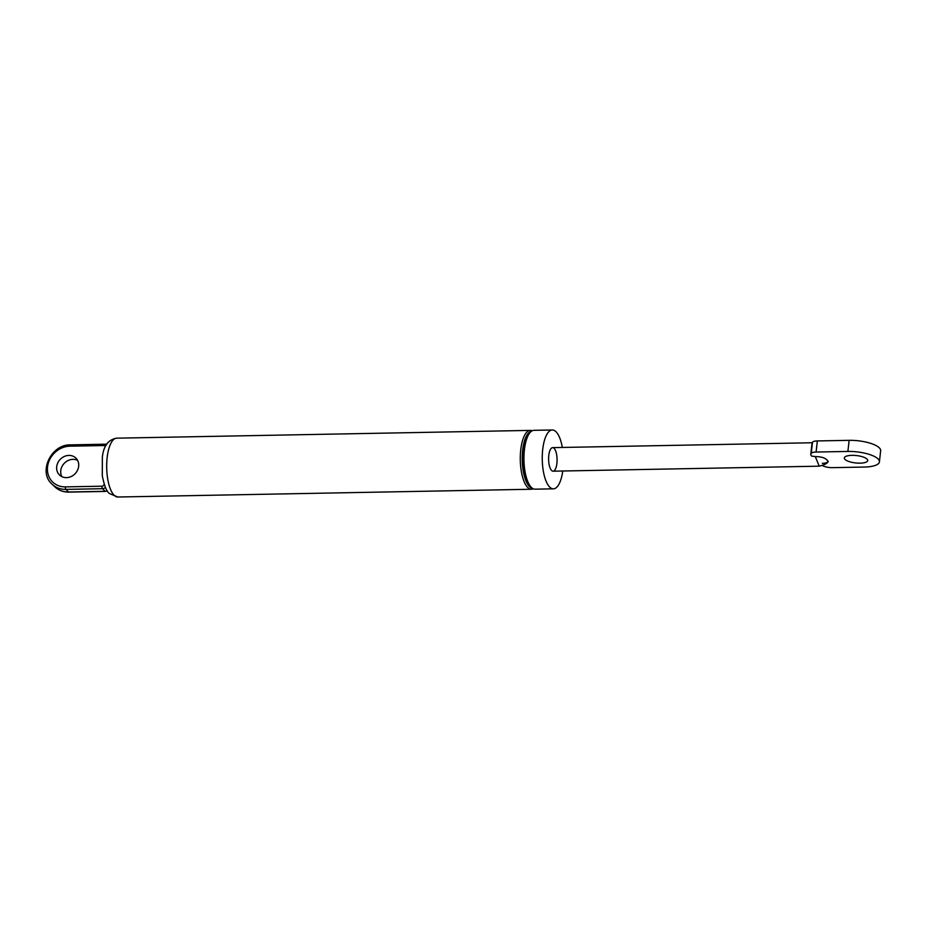<?xml version="1.0" encoding="UTF-8"?>
<svg xmlns="http://www.w3.org/2000/svg" width="927" height="927" viewBox="0 0 927 927"><rect width="100%" height="100%" fill="white"/><g stroke="black" fill="none" stroke-linecap="round" stroke-linejoin="round"><path stroke-width="1.39" d="M554.068 448.309A11.773 4.241 -91.1 0 1 557.057 461.356A11.773 4.241 -91.1 0 1 553.071 471.183A11.773 4.241 -91.1 0 1 548.61 459.491A11.773 4.241 -91.1 0 1 552.619 447.637A11.773 4.241 -91.1 0 1 554.068 448.309M532.168 430.8A29.432 10.591 88.9 0 0 530.337 430.395A29.432 10.591 88.9 0 0 520.348 454.96A29.432 10.591 88.9 0 0 527.822 487.579A29.432 10.591 88.9 0 0 531.438 489.247A29.432 10.591 88.9 0 0 533.257 488.772M562.33 447.451A29.432 10.591 88.9 0 0 552.295 429.989L533.987 430.325A29.432 10.591 88.9 0 0 527.046 437.996A29.432 10.591 88.9 0 0 527.869 481.773A29.432 10.591 88.9 0 0 531.484 487.509A29.432 10.591 88.9 0 0 535.099 489.178L553.396 488.83A29.432 10.591 88.9 0 0 562.77 470.997M552.295 429.989A29.432 10.591 88.9 0 0 542.318 454.554A29.432 10.591 88.9 0 0 549.781 487.162A29.432 10.591 88.9 0 0 553.396 488.83M77.555 460.325A11.773 10.336 -46.1 0 0 64.287 463.28A11.773 10.336 -46.1 0 0 61.854 476.652M78.656 466.327A11.773 10.336 133.9 0 1 71.089 476.559A11.773 10.336 133.9 0 1 59.513 475.018A11.773 10.336 133.9 0 1 60.232 459.363A11.773 10.336 133.9 0 1 75.84 458.042A11.773 10.336 133.9 0 1 78.656 466.327M811.264 453.268A7.845 2.48 6.3 0 1 816.108 452.04L817.336 440.928A7.845 2.48 -173.7 0 0 812.481 442.167L811.264 453.268A14.716 4.647 -173.7 0 0 810.801 454.23A14.716 4.647 -173.7 0 0 811.704 456.107L815.297 456.571L819.236 466.177C824.845 464.751 827.823 463.141 828.193 461.368M810.801 454.23L812.029 443.129A14.716 4.647 6.3 0 1 812.481 442.167M817.336 440.928L849.12 440.337A23.546 7.428 6.3 0 1 880.65 450.731L879.422 461.831A23.546 7.428 -173.7 0 0 847.892 451.437L816.108 452.04M879.422 461.831A23.546 7.428 -173.7 0 1 864.149 467.069L832.353 467.66A7.845 2.48 6.3 0 1 825.192 466.663A14.716 4.647 -173.7 0 1 822.458 465.597M815.297 456.571C820.198 456.617 823.79 457.486 826.061 459.155L827.417 460.452C828.634 462.144 826.942 463.106 822.33 463.338M867 459.05A11.773 3.72 6.3 0 1 867.718 460.545A11.773 3.72 6.3 0 1 855.609 462.944A11.773 3.72 6.3 0 1 844.323 457.961A11.773 3.72 6.3 0 1 854.161 455.377A11.773 3.72 6.3 0 1 867 459.05M812.11 442.758L552.619 447.637A11.773 4.241 88.9 0 0 548.61 459.491A11.773 4.241 88.9 0 0 553.071 471.183L819.236 466.177M532.272 488.17A28.447 10.243 -91.1 0 1 522.225 459.989A28.447 10.243 -91.1 0 1 531.206 431.437M530.904 431.681A28.447 10.243 88.9 0 0 522.712 457.196A28.447 10.243 88.9 0 0 530.001 486.617A28.447 10.243 88.9 0 0 531.959 487.938M116.732 438.17C108.355 439.549 103.557 445.852 102.364 457.081L102.283 475.725C104.345 485.991 106.779 491.947 109.606 493.604L117.845 497.011A29.432 10.591 -91.1 0 1 114.23 495.342A29.432 10.591 -91.1 0 1 106.756 462.735A29.432 10.591 -91.1 0 1 116.732 438.17L530.337 430.395M69.085 491.982A1.958 0.707 -91.1 0 1 68.853 492.11A1.958 0.707 -91.1 0 1 68.61 491.994A23.546 20.672 133.9 0 1 54.739 486.756C58.598 490.36 63.303 492.144 68.853 492.11L105.458 491.414A1.958 0.707 88.9 0 0 105.724 491.264M107.219 490.696A3.928 3.441 133.9 0 1 105.214 491.31A1.958 0.707 88.9 0 0 105.469 491.414L107.347 490.881M105.411 487.359A3.928 3.441 -46.1 0 1 102.503 488.703L105.214 491.31L68.61 491.994L65.898 489.386L102.503 488.703A1.958 0.707 -91.1 0 1 102.028 486.2L65.423 486.884A1.958 0.707 88.9 0 0 65.898 489.386A23.546 20.672 -46.1 0 1 52.028 484.149L54.739 486.756M104.241 484.311A1.958 0.614 -173.7 0 0 104.067 484.311A1.958 1.727 133.9 0 1 102.028 486.2M70.8 444.983A1.958 0.707 88.9 0 0 70.568 444.867A1.958 0.707 88.9 0 0 69.919 446.177L106.002 445.505M65.423 486.884A21.588 18.946 133.9 0 1 47.544 466.907A21.588 18.946 133.9 0 1 69.919 446.177M847.892 451.437L849.12 440.337M117.845 497.011L531.438 489.247M106.802 444.184L70.568 444.867C51.182 444.16 37.88 472.028 52.028 484.149"/></g></svg>
